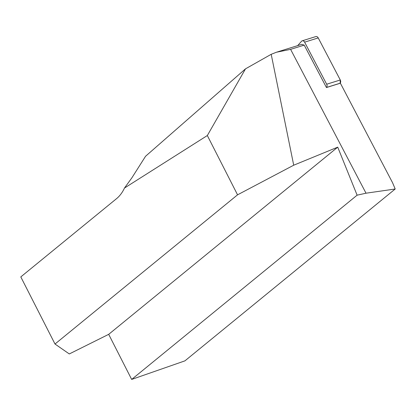 <?xml version="1.0" encoding="UTF-8"?>
<svg xmlns="http://www.w3.org/2000/svg" width="416" height="416" viewBox="0 0 416 416"><rect width="100%" height="100%" fill="white"/><g stroke="black" fill="none" stroke-linecap="round" stroke-linejoin="round"><path stroke-width="0.62" d="M276.385 52.25L301.678 44.377L304.21 45.115L326.451 87.542L340.387 83.205L392.548 182.697L395.2 189.004L184.922 360.859L131.669 379.428L108.696 334.334L69.3 353.948L55 344.027L20.8 276.905L116.501 198.692A33.186 25.688 85.8 0 0 124.472 188.048L131.919 177.767L145.564 156.26L245.513 68.838L271.201 54.304L276.385 52.25L290.597 49.353L304.21 45.115M290.597 49.353L366.018 193.201L395.2 189.004M124.472 188.048L207.334 135.533L245.513 68.838M207.334 135.533L237.552 194.828L55 344.027M366.018 193.201L357.11 195.182L337.73 147.15L293.712 165.204L271.201 54.304M237.552 194.828L293.712 165.204M337.73 147.15L108.696 334.334M357.11 195.182L131.669 379.428M326.451 87.542L326.529 87.454A2.636 1.94 -107.3 0 0 326.669 84.224L304.616 42.156A2.636 1.94 -107.3 0 0 302.224 40.81A2.636 1.94 -107.3 0 0 301.538 41.257L297.658 45.63M302.224 40.81L315.832 36.572A2.636 1.94 72.7 0 1 318.224 37.918L340.283 79.986A2.636 1.94 72.7 0 1 340.142 83.216L340.278 79.981L318.224 37.918L304.616 42.156M326.669 84.224L340.283 79.986M340.142 83.216L326.529 87.454"/></g></svg>
